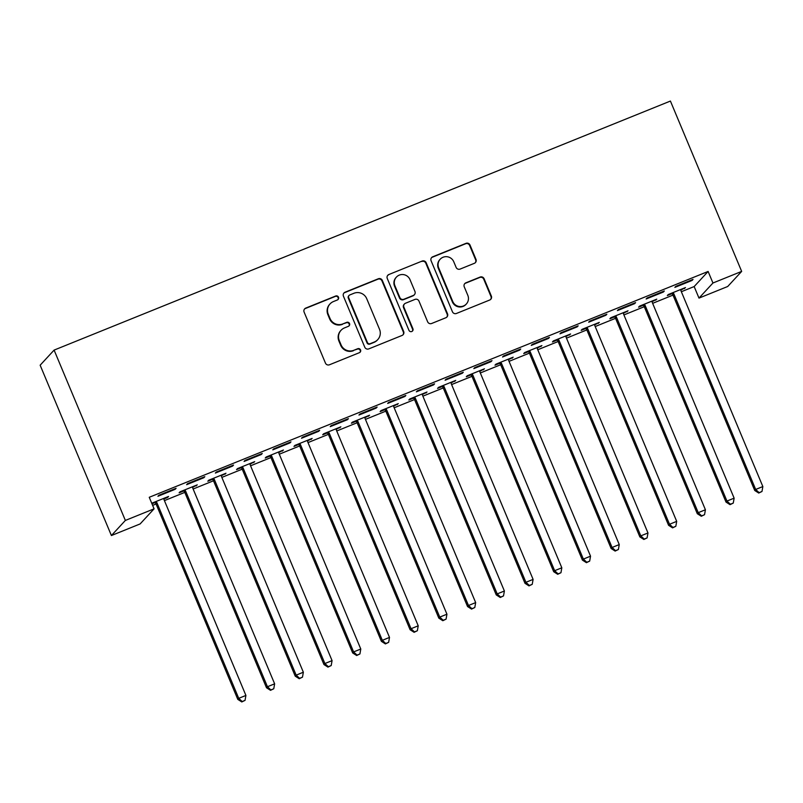 <?xml version="1.0" encoding="UTF-8"?>
<svg xmlns="http://www.w3.org/2000/svg" width="803" height="803" viewBox="0 0 803 803"><rect width="100%" height="100%" fill="white"/><g stroke="black" fill="none" stroke-linecap="round" stroke-linejoin="round"><path stroke-width="1.2" d="M338.495 297.19A2.158 2.118 42.7 0 0 335.694 296.006L305.742 308.101A3.082 3.031 42.7 0 0 304.106 312.076L325.446 363.086A3.082 3.031 42.7 0 0 329.451 364.783L359.403 352.678A2.158 2.118 42.7 0 0 360.547 349.897A2.158 2.118 42.7 0 0 357.747 348.713L353.862 350.279A9.857 9.706 42.7 0 1 341.054 344.858L339.278 340.602A9.857 9.706 42.7 0 1 344.507 327.895L348.382 326.319A2.158 2.118 42.7 0 0 349.526 323.539A2.158 2.118 42.7 0 0 346.715 322.354L342.841 323.92A9.857 9.706 42.7 0 1 330.033 318.5L328.246 314.244A9.857 9.706 42.7 0 1 333.476 301.537L337.35 299.971A2.158 2.118 42.7 0 0 338.495 297.19M337.902 299.639A2.158 2.118 42.7 0 0 335.313 296.407L305.361 308.513A3.082 3.031 42.7 0 0 304.488 309.065M359.955 352.346A2.158 2.118 42.7 0 0 357.365 349.124L353.862 350.279M348.934 325.998A2.158 2.118 42.7 0 0 346.344 322.766L342.841 323.92M474.352 263.324A3.082 3.031 42.7 0 0 475.988 259.349L470.006 245.045A3.082 3.031 42.7 0 0 466.001 243.349L432.737 256.789A3.082 3.031 42.7 0 0 431.101 260.764L452.44 311.775A3.082 3.031 42.7 0 0 456.445 313.461L489.71 300.021A3.082 3.031 42.7 0 0 491.346 296.056L484.109 278.761A3.082 3.031 42.7 0 0 480.104 277.075L465.87 282.827A3.082 3.031 42.7 0 0 464.234 286.791L467.828 295.363A8.241 8.11 42.7 0 1 466.332 304.006A8.241 8.11 42.7 0 1 452.741 301.466L438.699 267.881A8.241 8.11 42.7 0 1 440.185 259.239A8.241 8.11 42.7 0 1 453.775 261.788L456.114 267.379A3.082 3.031 42.7 0 0 460.119 269.075L474.352 263.324M708.116 271.454L149.248 497.288L154.076 508.831L140.123 523.937L111.406 535.541L40.15 365.204L54.102 350.098L670.415 101.058L741.661 271.404L712.944 283.007L708.116 271.454L694.163 286.561L698.991 298.104L712.944 283.007M154.076 508.831L125.358 520.434L54.102 350.098M382.338 280.468A3.082 3.031 42.7 0 0 378.333 278.771L345.069 292.212A3.082 3.031 42.7 0 0 343.433 296.187L364.773 347.197A3.082 3.031 42.7 0 0 368.778 348.893L402.042 335.453A3.082 3.031 42.7 0 0 403.668 331.478L382.338 280.468L381.957 280.879A3.082 3.031 42.7 0 0 377.952 279.183L344.688 292.623A3.082 3.031 42.7 0 0 343.814 293.165M388.903 274.506L422.167 261.055A3.082 3.031 42.7 0 1 426.172 262.752L447.512 313.762A3.082 3.031 42.7 0 1 445.876 317.737L431.643 323.489A3.082 3.031 42.7 0 1 427.638 321.792L418.975 301.105A3.082 3.031 42.7 0 0 414.98 299.409L405.535 303.233A3.082 3.031 42.7 0 0 403.899 307.198L412.913 328.738A2.158 2.118 42.7 0 1 412.521 330.997A2.158 2.118 42.7 0 1 408.958 330.334L387.267 278.47A3.082 3.031 42.7 0 1 388.903 274.506L422.167 261.055M663.368 292.031L664.312 291.007L647.077 297.973L646.134 298.997L663.368 292.031L663.137 291.479M652.136 301.687L656.764 299.168L639.539 306.134L638.596 307.158L643.243 305.281M605.934 315.238L606.877 314.224L589.643 321.18L588.699 322.204L605.934 315.238L605.703 314.696M594.692 324.894L599.329 322.384L582.095 329.34L581.161 330.364L585.809 328.487M548.499 338.444L549.433 337.431L532.208 344.387L531.265 345.41L548.499 338.444L548.268 337.902M537.257 348.101L541.895 345.591L524.66 352.557L523.717 353.571L528.364 351.694M491.055 361.661L491.998 360.637L474.774 367.603L473.83 368.617L491.055 361.661L490.824 361.109M479.823 371.317L484.46 368.798L467.226 375.764L466.282 376.788L470.929 374.901M433.62 384.868L434.564 383.844L417.329 390.81L416.386 391.834L433.62 384.868L433.389 384.326M422.378 394.524L427.015 392.015L409.791 398.971L408.847 399.994L413.495 398.117M376.185 408.075L377.129 407.061L359.895 414.017L358.951 415.041L376.185 408.075L375.955 407.533M364.943 417.731L369.581 415.221L352.346 422.177L351.403 423.201L356.06 421.324M318.741 431.291L319.684 430.267L302.46 437.233L301.516 438.247L318.741 431.291L318.52 430.739M307.509 440.937L312.146 438.428L294.912 445.394L293.968 446.408L298.616 444.531M261.306 454.498L262.25 453.474L245.015 460.44L244.072 461.464L261.306 454.498L261.075 453.946M250.074 464.154L254.702 461.635L237.477 468.601L236.534 469.625L241.181 467.747M203.872 477.705L204.815 476.691L187.581 483.647L186.637 484.671L203.872 477.705L203.641 477.163M192.63 487.361L197.267 484.851L180.033 491.807L179.099 492.831L183.746 490.954M152.63 505.378L156.063 503.993M164.414 500.62L184.78 492.39M193.132 489.007L213.498 480.786M221.849 477.404L242.225 469.173M250.576 465.8L270.942 457.569M279.293 454.197L299.66 445.966M308.011 442.594L328.377 434.363M336.728 430.99L357.094 422.759M365.445 419.387L385.811 411.156M394.163 407.773L414.529 399.553M422.88 396.17L443.256 387.939M451.607 384.567L471.973 376.336M480.324 372.963L500.691 364.733M509.042 361.36L529.408 353.129M537.759 349.757L558.125 341.526M566.476 338.153L586.842 329.923M595.194 326.54L615.56 318.319M623.921 314.937L644.287 306.706M652.638 303.333L673.004 295.102M681.356 291.73L694.163 286.561M151.968 503.792L155.019 502.558M163.912 498.964L167.606 497.469L167.375 496.927M151.737 503.24L168.55 496.455L167.606 497.469M175.154 489.308L176.098 488.294L158.864 495.25L157.92 496.274L175.154 489.308L174.924 488.766M221.347 475.757L225.984 473.248L208.76 480.204L207.816 481.228L212.464 479.351M232.589 466.101L233.532 465.078L216.298 472.044L215.355 473.067L232.589 466.101L232.358 465.559M278.792 452.551L283.429 450.031L266.194 456.997L265.251 458.021L269.898 456.134M290.024 442.895L290.967 441.871L273.733 448.837L272.799 449.851L290.024 442.895L289.793 442.343M336.226 429.334L340.863 426.825L323.629 433.791L322.686 434.804L327.333 432.927M347.468 419.678L348.402 418.664L331.177 425.62L330.234 426.644L347.468 419.678L347.237 419.136M393.661 406.127L398.298 403.618L381.064 410.574L380.13 411.598L384.778 409.721M404.903 396.471L405.846 395.457L388.612 402.413L387.668 403.437L404.903 396.471L404.672 395.929M451.105 382.921L455.733 380.401L438.508 387.367L437.565 388.391L442.212 386.514M462.337 373.265L463.281 372.241L446.046 379.207L445.103 380.231L462.337 373.265L462.106 372.712M508.54 359.704L513.177 357.194L495.943 364.16L494.999 365.174L499.647 363.297M519.772 350.058L520.715 349.034L503.491 356L502.548 357.014L519.772 350.058L519.551 349.506M565.974 336.497L570.612 333.988L553.377 340.944L552.434 341.968L557.091 340.091M577.216 326.841L578.16 325.827L560.926 332.783L559.982 333.807L577.216 326.841L576.986 326.299M623.419 313.29L628.046 310.781L610.822 317.737L609.879 318.761L614.526 316.884M634.651 303.634L635.595 302.611L618.36 309.577L617.417 310.6L634.651 303.634L634.42 303.092M680.854 290.084L685.491 287.564L668.257 294.53L667.313 295.554L671.96 293.667M692.086 280.428L693.029 279.404L675.805 286.37L674.861 287.384L692.086 280.428L691.855 279.876M741.661 271.404L727.709 286.5L698.991 298.104M125.358 520.434L111.406 535.541M196.323 485.865L196.093 485.323M225.041 474.262L224.82 473.72M253.758 462.658L253.537 462.116M282.485 451.055L282.254 450.503M311.203 439.452L310.972 438.9M339.92 427.848L339.689 427.296M368.637 416.235L368.406 415.693M397.355 404.632L397.124 404.09M426.072 393.028L425.851 392.486M454.799 381.425L454.568 380.883M483.516 369.822L483.286 369.27M512.234 358.218L512.003 357.666M540.951 346.615L540.72 346.063M569.668 335.002L569.437 334.46M598.386 323.398L598.155 322.856M627.103 311.795L626.882 311.253M655.83 300.192L655.599 299.649M684.547 288.588L684.317 288.036M330.033 303.915L329.652 304.317A9.857 9.706 42.7 0 0 327.875 314.656L328.246 314.244M342.469 324.332A9.857 9.706 42.7 0 1 329.652 318.911L327.875 314.656M341.054 330.264L340.683 330.675A9.857 9.706 42.7 0 0 338.896 341.014L339.278 340.602M353.491 350.69A9.857 9.706 42.7 0 1 340.673 345.26L338.896 341.014M402.915 334.901A3.082 3.031 42.7 0 0 403.297 331.89L381.957 280.879M349.827 294.932A2.158 2.118 42.7 0 0 348.683 297.712L367.413 342.49A2.158 2.118 42.7 0 0 370.213 343.674L374.308 342.018A9.857 9.706 42.7 0 0 379.528 329.31L366.73 298.696A9.857 9.706 42.7 0 0 353.912 293.276L349.827 294.932M349.074 295.444L348.693 295.855A2.158 2.118 42.7 0 0 348.311 298.114L348.683 297.712M377.751 339.639L377.37 340.05A9.857 9.706 42.7 0 1 373.927 342.429L369.842 344.075A2.158 2.118 42.7 0 1 367.041 342.891L348.311 298.114M446.749 317.185A3.082 3.031 42.7 0 0 447.13 314.174L425.791 263.163A3.082 3.031 42.7 0 0 421.786 261.467M404.451 303.976L404.08 304.377A3.082 3.031 42.7 0 0 403.518 307.609L412.531 329.15L412.913 328.738M412.32 331.187A2.158 2.118 42.7 0 0 412.531 329.15M410.002 279.645A8.241 8.11 42.7 0 0 396.411 277.095A8.241 8.11 42.7 0 0 394.915 285.738L399.864 297.572A3.082 3.031 42.7 0 0 403.869 299.258L413.314 295.444A3.082 3.031 42.7 0 0 414.95 291.469L410.002 279.645M396.411 277.095L396.03 277.507A8.241 8.11 42.7 0 0 394.544 286.139L394.915 285.738M414.388 294.701L414.017 295.113A3.082 3.031 42.7 0 1 412.943 295.855L403.497 299.67A3.082 3.031 42.7 0 1 399.492 297.973L394.544 286.139M388.522 274.907A3.082 3.031 42.7 0 0 387.648 275.459M440.185 259.239L439.803 259.65A8.241 8.11 42.7 0 0 438.318 268.292L438.699 267.881M466.332 304.006L465.961 304.417A8.241 8.11 42.7 0 1 452.36 301.868L438.318 268.292M490.583 299.479A3.082 3.031 42.7 0 0 490.964 296.458L483.737 279.173A3.082 3.031 42.7 0 0 479.732 277.477L465.489 283.228A3.082 3.031 42.7 0 0 464.616 283.78M475.235 262.782A3.082 3.031 42.7 0 0 475.617 259.76L469.625 245.447A3.082 3.031 42.7 0 0 465.62 243.751L432.355 257.201A3.082 3.031 42.7 0 0 431.482 257.743M154.577 502.096L155.37 502.909A3.142 3.092 -137.3 0 1 156.033 503.903L237.788 699.363L238.732 698.339L245.909 695.438L164.153 499.988A3.142 3.092 -137.3 0 1 163.912 498.824L163.902 498.332M155.963 501.534L156.314 501.895A3.142 3.092 -137.3 0 1 156.976 502.889L238.732 698.339L242.175 701.531L241.793 701.942L245.045 700.367L242.175 701.531M245.909 695.438L245.045 700.367M241.793 701.942L237.788 699.363M183.295 490.492L184.088 491.306A3.142 3.092 -137.3 0 1 184.75 492.299L266.506 687.759L267.449 686.736L274.636 683.835L192.871 488.385A3.142 3.092 -137.3 0 1 192.63 487.22L192.62 486.728M184.69 489.93L185.031 490.292A3.142 3.092 -137.3 0 1 185.694 491.285L267.449 686.736L270.892 689.928L270.511 690.329L273.763 688.763L270.892 689.928M274.636 683.835L273.763 688.763M270.511 690.329L266.506 687.759M212.012 478.889L212.805 479.702A3.142 3.092 -137.3 0 1 213.468 480.696L295.223 676.156L296.166 675.132L303.353 672.231L221.588 476.771A3.142 3.092 -137.3 0 1 221.347 475.617L221.337 475.125M213.407 478.327L213.749 478.678A3.142 3.092 -137.3 0 1 214.411 479.672L296.166 675.132L299.609 678.324L299.238 678.726L302.48 677.16L299.609 678.324M303.353 672.231L302.48 677.16M299.238 678.726L295.223 676.156M240.729 467.286L241.522 468.099A3.142 3.092 -137.3 0 1 242.185 469.093L323.95 664.543L324.894 663.529L332.071 660.628L250.305 465.168A3.142 3.092 -137.3 0 1 250.064 464.014L250.054 463.522M242.125 466.724L242.466 467.075A3.142 3.092 -137.3 0 1 243.128 468.069L324.894 663.529L328.327 666.711L327.955 667.122L331.197 665.557L328.327 666.711M332.071 660.628L331.197 665.557M327.955 667.122L323.95 664.543M269.447 455.682L270.25 456.495A3.142 3.092 -137.3 0 1 270.902 457.489L352.668 652.939L353.611 651.926L360.788 649.025L279.022 453.565A3.142 3.092 -137.3 0 1 278.782 452.4L278.771 451.908M270.842 455.12L271.193 455.472A3.142 3.092 -137.3 0 1 271.846 456.465L353.611 651.926L357.044 655.107L356.673 655.519L359.925 653.953L357.044 655.107M360.788 649.025L359.925 653.953M356.673 655.519L352.668 652.939M298.174 444.079L298.967 444.892A3.142 3.092 -137.3 0 1 299.619 445.886L381.385 641.336L382.328 640.322L389.505 637.411L307.75 441.961A3.142 3.092 -137.3 0 1 307.499 440.797L307.499 440.305M299.559 443.517L299.91 443.868A3.142 3.092 -137.3 0 1 300.563 444.862L382.328 640.322L385.771 643.504L385.39 643.916L388.642 642.35L385.771 643.504M389.505 637.411L388.642 642.35M385.39 643.916L381.385 641.336M326.891 432.466L327.684 433.289A3.142 3.092 -137.3 0 1 328.347 434.282L410.102 629.733L411.046 628.709L418.222 625.808L336.467 430.358A3.142 3.092 -137.3 0 1 336.226 429.193L336.216 428.702M328.276 431.904L328.628 432.265A3.142 3.092 -137.3 0 1 329.28 433.259L411.046 628.709L414.489 631.901L414.107 632.312L417.359 630.736L414.489 631.901M418.222 625.808L417.359 630.736M414.107 632.312L410.102 629.733M355.609 420.862L356.402 421.675A3.142 3.092 -137.3 0 1 357.064 422.669L438.819 618.129L439.763 617.105L446.94 614.205L365.184 418.754A3.142 3.092 -137.3 0 1 364.943 417.59L364.933 417.098M356.994 420.3L357.345 420.662A3.142 3.092 -137.3 0 1 358.008 421.655L439.763 617.105L443.206 620.297L442.824 620.709L446.077 619.133L443.206 620.297M446.94 614.205L446.077 619.133M442.824 620.709L438.819 618.129M384.326 409.259L385.119 410.072A3.142 3.092 -137.3 0 1 385.781 411.066L467.537 606.526L468.48 605.502L475.667 602.601L393.902 407.151A3.142 3.092 -137.3 0 1 393.661 405.987L393.651 405.495M385.721 408.697L386.062 409.058A3.142 3.092 -137.3 0 1 386.725 410.052L468.48 605.502L471.923 608.694L471.542 609.096L474.794 607.53L471.923 608.694M475.667 602.601L474.794 607.53M471.542 609.096L467.537 606.526M413.043 397.656L413.836 398.469A3.142 3.092 -137.3 0 1 414.499 399.462L496.254 594.923L497.198 593.899L504.384 590.998L422.619 395.538A3.142 3.092 -137.3 0 1 422.378 394.383L422.368 393.892M414.438 397.094L414.78 397.445A3.142 3.092 -137.3 0 1 415.442 398.439L497.198 593.899L500.64 597.091L500.269 597.492L503.511 595.926L500.64 597.091M504.384 590.998L503.511 595.926M500.269 597.492L496.254 594.923M441.76 386.052L442.553 386.865A3.142 3.092 -137.3 0 1 443.216 387.859L524.981 583.309L525.925 582.295L533.102 579.395L451.336 383.934A3.142 3.092 -137.3 0 1 451.095 382.78L451.085 382.288M443.156 385.49L443.497 385.841A3.142 3.092 -137.3 0 1 444.159 386.835L525.925 582.295L529.358 585.477L528.986 585.889L532.228 584.323L529.358 585.477M533.102 579.395L532.228 584.323M528.986 585.889L524.981 583.309M470.488 374.449L471.281 375.262A3.142 3.092 -137.3 0 1 471.933 376.256L553.699 571.706L554.642 570.692L561.819 567.791L480.053 372.331A3.142 3.092 -137.3 0 1 479.813 371.167L479.803 370.675M471.873 373.887L472.224 374.238A3.142 3.092 -137.3 0 1 472.877 375.232L554.642 570.692L558.085 573.874L557.704 574.286L560.956 572.72L558.085 573.874M561.819 567.791L560.956 572.72M557.704 574.286L553.699 571.706M499.205 362.846L499.998 363.659A3.142 3.092 -137.3 0 1 500.65 364.652L582.416 560.103L583.359 559.079L590.536 556.178L508.781 360.728A3.142 3.092 -137.3 0 1 508.53 359.563L508.53 359.071M500.59 362.283L500.942 362.635A3.142 3.092 -137.3 0 1 501.594 363.629L583.359 559.079L586.802 562.271L586.421 562.682L589.673 561.116L586.802 562.271M590.536 556.178L589.673 561.116M586.421 562.682L582.416 560.103M527.922 351.232L528.715 352.055A3.142 3.092 -137.3 0 1 529.378 353.049L611.133 548.499L612.077 547.475L619.254 544.575L537.498 349.124A3.142 3.092 -137.3 0 1 537.257 347.96L537.247 347.468M529.307 350.67L529.659 351.031A3.142 3.092 -137.3 0 1 530.311 352.025L612.077 547.475L615.52 550.667L615.138 551.079L618.39 549.503L615.52 550.667M619.254 544.575L618.39 549.503M615.138 551.079L611.133 548.499M556.64 339.629L557.433 340.442A3.142 3.092 -137.3 0 1 558.095 341.436L639.85 536.896L640.794 535.872L647.971 532.971L566.215 337.521A3.142 3.092 -137.3 0 1 565.974 336.357L565.964 335.865M558.025 339.067L558.376 339.428A3.142 3.092 -137.3 0 1 559.039 340.422L640.794 535.872L644.237 539.064L643.855 539.475L647.108 537.9L644.237 539.064M647.971 532.971L647.108 537.9M643.855 539.475L639.85 536.896M585.357 328.025L586.15 328.839A3.142 3.092 -137.3 0 1 586.812 329.832L668.568 525.292L669.511 524.269L676.698 521.368L594.933 325.918A3.142 3.092 -137.3 0 1 594.692 324.753L594.682 324.261M586.752 327.463L587.093 327.825A3.142 3.092 -137.3 0 1 587.756 328.818L669.511 524.269L672.954 527.461L672.583 527.862L675.825 526.296L672.954 527.461M676.698 521.368L675.825 526.296M672.583 527.862L668.568 525.292M614.074 316.422L614.867 317.235A3.142 3.092 -137.3 0 1 615.53 318.229L697.285 513.689L698.229 512.665L705.415 509.764L623.65 314.304A3.142 3.092 -137.3 0 1 623.409 313.15L623.399 312.658M615.469 315.86L615.811 316.211A3.142 3.092 -137.3 0 1 616.473 317.205L698.229 512.665L701.671 515.857L701.3 516.259L704.542 514.693L701.671 515.857M705.415 509.764L704.542 514.693M701.3 516.259L697.285 513.689M642.791 304.819L643.594 305.632A3.142 3.092 -137.3 0 1 644.247 306.626L726.012 502.076L726.956 501.062L734.133 498.161L652.367 302.701A3.142 3.092 -137.3 0 1 652.126 301.547L652.116 301.055M644.187 304.257L644.528 304.608A3.142 3.092 -137.3 0 1 645.19 305.602L726.956 501.062L730.389 504.244L730.017 504.655L733.259 503.09L730.389 504.244M734.133 498.161L733.259 503.09M730.017 504.655L726.012 502.076M671.519 293.215L672.312 294.028A3.142 3.092 -137.3 0 1 672.964 295.022L754.73 490.472L755.673 489.459L762.85 486.558L681.085 291.098A3.142 3.092 -137.3 0 1 680.844 289.933L680.834 289.441M672.904 292.653L673.255 293.005A3.142 3.092 -137.3 0 1 673.908 293.998L755.673 489.459L759.116 492.64L758.735 493.052L761.987 491.486L759.116 492.64M762.85 486.558L761.987 491.486M758.735 493.052L754.73 490.472M155.37 502.909L156.314 501.895M156.033 503.903L156.976 502.889M184.088 491.306L185.031 490.292M184.75 492.299L185.694 491.285M212.805 479.702L213.749 478.678M213.468 480.696L214.411 479.672M241.522 468.099L242.466 467.075M242.185 469.093L243.128 468.069M270.25 456.495L271.193 455.472M270.902 457.489L271.846 456.465M298.967 444.892L299.91 443.868M299.619 445.886L300.563 444.862M327.684 433.289L328.628 432.265M328.347 434.282L329.28 433.259M356.402 421.675L357.345 420.662M357.064 422.669L358.008 421.655M385.119 410.072L386.062 409.058M385.781 411.066L386.725 410.052M413.836 398.469L414.78 397.445M414.499 399.462L415.442 398.439M442.553 386.865L443.497 385.841M443.216 387.859L444.159 386.835M471.281 375.262L472.224 374.238M471.933 376.256L472.877 375.232M499.998 363.659L500.942 362.635M500.65 364.652L501.594 363.629M528.715 352.055L529.659 351.031M529.378 353.049L530.311 352.025M557.433 340.442L558.376 339.428M558.095 341.436L559.039 340.422M586.15 328.839L587.093 327.825M586.812 329.832L587.756 328.818M614.867 317.235L615.811 316.211M615.53 318.229L616.473 317.205M643.594 305.632L644.528 304.608M644.247 306.626L645.19 305.602M672.312 294.028L673.255 293.005M672.964 295.022L673.908 293.998"/></g></svg>
